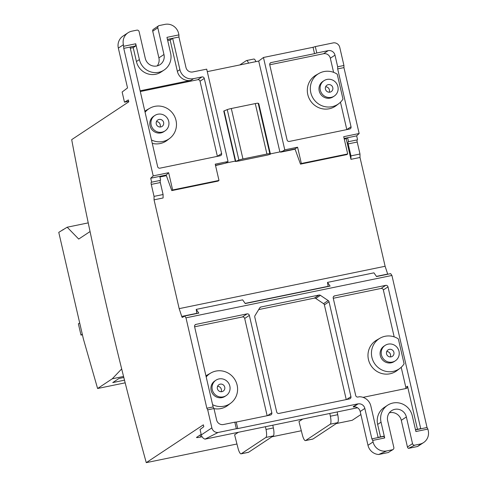 <?xml version="1.0" encoding="UTF-8"?>
<svg xmlns="http://www.w3.org/2000/svg" width="487" height="487" viewBox="0 0 487 487"><rect width="100%" height="100%" fill="white"/><g stroke="black" fill="none" stroke-linecap="round" stroke-linejoin="round"><path stroke-width="0.73" d="M342.982 99.086A18.098 17.465 -123.5 0 1 338.897 103.573A18.098 17.465 -123.5 0 1 313.427 98.776A18.098 17.465 -123.5 0 1 318.948 73.452A18.098 17.465 -123.5 0 1 337.235 74.188L342.982 99.086M338.897 103.573L336.243 105.6A18.323 17.684 -123.5 0 1 310.45 100.748A18.323 17.684 -123.5 0 1 316.045 75.108L318.948 73.452M334.222 96.097L333.096 96.84A9.247 8.924 -123.5 0 1 319.204 90.941A9.247 8.924 -123.5 0 1 322.881 81.42L324.007 80.678A9.247 8.924 -123.5 0 1 336.554 83.46A9.247 8.924 -123.5 0 1 334.222 96.097A9.247 8.924 -123.5 0 1 320.33 90.192A9.247 8.924 -123.5 0 1 324.007 80.678M325.438 89.145A3.872 3.738 -123.5 0 1 332.225 86.321A3.872 3.738 -123.5 0 1 331.251 91.617A3.872 3.738 -123.5 0 1 325.438 89.145M325.626 86.796A3.872 3.738 -123.5 0 1 329.218 92.22M404.1 363.807A18.098 17.465 -123.5 0 1 400.016 368.288A18.098 17.465 -123.5 0 1 374.54 363.497A18.098 17.465 -123.5 0 1 380.061 338.167A18.098 17.465 -123.5 0 1 398.348 338.903L404.1 363.807M400.016 368.288L396.954 370.625A18.36 17.715 -123.5 0 1 371.118 365.761A18.36 17.715 -123.5 0 1 376.719 340.078L380.061 338.167M401.197 367.295L405.829 387.354A1.936 1.869 -123.5 0 1 405.714 388.571M405.829 387.354L407.522 386.228L417.456 429.284M333.26 298.275L381.065 288.444A1.936 1.869 -123.5 0 1 383.336 289.942L387.993 286.861L420.719 428.615L415.484 429.692M383.336 289.942L394.172 336.87M415.527 429.875L427.032 427.507L427.878 429.071L415.91 431.537L412.264 415.746A16.436 15.864 -123.5 0 0 387.573 405.251L384.188 407.497A16.436 15.864 -123.5 0 0 377.65 424.408L380.53 436.882M377.65 424.408L381.041 422.168A16.436 15.864 -123.5 0 1 387.573 405.251M333.504 296.613L334.63 295.871A1.936 1.869 56.5 0 0 333.224 298.123L355.717 395.535A1.936 1.869 56.5 0 0 357.988 397.033L359.333 396.759A11.615 11.207 56.5 0 1 370.838 405.981L378.089 437.381L383.793 436.212L384.687 437.959L372.713 440.425L371.867 438.86L364.836 408.423A5.807 5.607 56.5 0 0 358.018 403.924L353.264 406.578L353.367 407.004L358.018 403.924M381.041 422.168L384.687 437.959M154.05 199.834L163.102 197.978L163.084 194.52L160.32 182.546A1.936 0.475 78.4 0 1 160.284 180.403L151.238 182.266A1.936 0.475 -101.6 0 0 151.268 184.403L154.038 196.383L154.05 199.834L179.173 308.642L181.736 316.428A1.936 0.475 -101.6 0 0 182.375 317.433A1.936 0.475 -101.6 0 0 182.418 317.414L184.701 316.014L198.818 313.111L196.212 309.403L196.882 313.506M328.177 286.502L327.501 282.393L330.107 286.1L245.247 303.559L242.648 299.852L196.212 309.403M184.701 316.014L185.979 317.828L391.925 275.459L390.653 273.645L376.542 276.549L373.937 272.842L327.501 282.393M344.26 139.075L346.184 138.679L350.957 159.334L350.938 155.877L359.984 154.02L360.003 157.471L385.12 266.273L387.682 274.065A1.936 0.475 -101.6 0 0 387.749 274.248M350.938 155.877L348.175 143.902A1.936 0.475 -101.6 0 1 348.138 141.76L357.19 139.897A1.936 0.475 -101.6 0 0 357.221 142.04L359.984 154.02M348.485 141.437L347.627 137.724L356.673 135.861L357.531 139.574M270.376 153.88L280.542 151.786L280.628 152.163L282.064 151.207L282.192 151.56L295 148.925L300.491 164.131L301.343 163.486L347.694 153.953L343.706 136.689L359.156 133.511L356.673 135.861M344.114 138.448L347.627 137.724L346.184 138.679M314.523 53.649L316.781 52.992L315.308 46.594L313.05 47.282L314.523 53.649L271.137 62.573A1.936 1.869 56.5 0 0 269.737 64.832L287.074 139.933A1.936 1.869 56.5 0 0 289.345 141.431L349.629 129.031A1.936 1.869 56.5 0 0 351.036 126.772L337.674 68.904L343.938 67.614L359.156 133.511M337.674 68.904L337.674 66.774L343.938 65.489L343.938 67.614M350.957 159.334L360.003 157.471M163.084 194.52L154.038 196.383M160.625 180.08L159.773 176.367L150.72 178.23L151.579 181.943M159.773 176.367L166.17 175.052L171.789 190.606L172.635 189.967L168.654 172.702L153.204 175.88L150.72 178.23M168.654 172.702L166.17 175.052M213.117 406.937L213.97 408.538L207.706 409.829L206.847 408.228L213.117 406.937L194.581 326.649A1.936 1.869 56.5 0 1 195.981 324.391L247.073 313.878A1.936 1.869 56.5 0 1 249.344 315.381L271.831 412.787A1.936 1.869 56.5 0 1 270.431 415.046L236.244 422.077L237.747 428.59L358.006 403.851M239.878 160.801L235.398 161.501L238.898 160.065A3.872 0.365 -13 0 1 242.952 158.969L266.925 154.038A3.872 0.365 -13 0 1 269.835 153.703L270.449 154.178L267.673 155.036L239.866 160.759M235.398 161.501L223.752 111.048L227.246 109.612A3.872 0.365 -13 0 1 231.307 108.516L255.273 103.585A3.872 0.365 -13 0 1 258.183 103.244L258.798 103.719L270.449 154.178L258.786 103.707M225.7 163.066L235.306 161.094M207.285 71.638L258.707 61.064L279.891 151.92M236.244 422.077L234.825 422.174L236.335 428.724L237.747 428.59M300.491 164.131L346.841 154.592L347.694 153.953M313.05 47.282L263.455 57.484L284.779 149.85L297.587 147.214L301.343 163.486M260.959 306.993L318.967 295.061A1.936 1.869 56.5 0 1 320.409 295.347L328.195 300.576A1.936 1.869 56.5 0 1 329.029 301.782L350.932 396.662A1.936 1.869 56.5 0 1 349.532 398.914L278.948 413.433A1.936 1.869 56.5 0 1 276.677 411.935L254.774 317.061A1.936 1.869 56.5 0 1 254.999 315.631L259.778 307.821A1.936 1.869 56.5 0 1 260.959 306.993L259.833 307.735M383.835 436.395L371.867 438.86M334.63 295.871L385.722 285.358A1.936 1.869 56.5 0 1 387.993 286.861M391.925 275.459L427.032 427.507M185.979 317.828L206.847 408.228M179.173 308.642L385.12 266.273M280.628 152.163L295.098 149.186M159.913 176.994L166.39 175.661M215.552 165.55L224.507 163.425M295 148.925L297.587 147.214M282.192 151.56L284.779 149.85M258.707 61.064L263.455 57.484M167.425 39.386L178.93 37.018L185.961 67.45A5.807 5.607 56.5 0 0 192.773 71.948L206.713 69.154L228.038 161.52L215.23 164.156L218.986 180.427L218.133 181.073L171.789 190.606M215.491 165.282L225.457 163.23L228.038 161.52M340.48 102.203L346.805 129.579A1.936 1.869 -123.5 0 1 346.811 129.609M269.725 64.795L323.514 53.734A5.807 5.607 -123.5 0 1 330.332 58.233L333.589 72.344M316.781 52.992L328.171 50.648A5.807 5.607 -123.5 0 1 334.989 55.147L337.674 66.774M90.065 231.544L78.711 239.062L67.194 227.21L58.769 232.354L83.399 339.025L97.601 388.504L112.284 378.776L121.683 368.915M62.452 229.919L63.401 229.724M200.145 435.019L200.614 437.058L202.075 436.754M200.614 437.058A5.424 0.511 -13 0 1 196.517 437.49A5.424 0.511 -13 0 1 196.651 437.332L201.168 434.337M305.428 440.607A7.743 1.893 -101.6 0 0 305.605 440.534L312.958 439.018A7.743 1.893 -101.6 0 1 312.788 439.091L305.428 440.607A7.743 1.893 -101.6 0 1 302.336 434.794L298.969 421.541L302.756 419.033M241.071 453.841A7.743 1.893 -101.6 0 0 241.248 453.768L248.601 452.259A7.743 1.893 -101.6 0 1 248.425 452.332L241.071 453.841A7.743 1.893 -101.6 0 1 237.973 448.028L234.612 434.781L238.399 432.273M336.298 423.556L352.217 420.287L360.885 414.54M128.671 101.308L124.477 102.173L128.355 99.945L128.787 101.82L71.692 139.641A996.128 243.5 -101.6 0 0 146.264 462.65L203.359 424.828L203.797 426.703L200.054 429.522L201.295 434.903L211.875 427.89L207.706 409.829M146.264 462.65L236.95 443.998M271.941 436.796L301.307 430.758M67.194 227.21L88.238 222.882M112.284 378.776L123.564 376.457M123.832 377.51L118.877 378.527L112.747 382.587L124.502 380.17M97.601 388.504L125.171 382.831M248.565 63.146A7.743 1.893 -101.6 0 0 246.507 60.546A7.743 1.893 -101.6 0 0 246.337 60.619L239.793 64.954M255.918 61.636A7.743 1.893 -101.6 0 0 253.861 59.037L246.507 60.546M312.958 439.018L337.625 422.679A7.743 1.893 -101.6 0 0 337.728 414.705L337.156 411.953M305.605 440.534L330.271 424.189A7.743 1.893 -101.6 0 0 330.375 416.215L329.802 413.469M248.601 452.259L273.268 435.92A7.743 1.893 -101.6 0 0 273.371 427.945L272.799 425.194M241.248 453.768L265.914 437.429A7.743 1.893 -101.6 0 0 266.018 429.455L265.445 426.709M82.419 334.782L80.988 335.074L78.389 323.806L79.685 322.948M80.988 335.074L82.285 334.216M427.878 429.071L428.231 430.593A11.615 11.207 -123.5 0 1 423.611 442.549A11.615 11.207 -123.5 0 1 419.8 444.132L414.802 445.161A1.936 1.869 -123.5 0 1 412.526 443.657L406.365 416.957A9.837 9.496 -123.5 0 0 391.585 410.681A9.837 9.496 -123.5 0 0 387.676 420.805L393.837 447.504A1.936 1.869 -123.5 0 1 392.431 449.763L388.389 452.496L378.642 454.505L386.696 450.938A11.615 11.207 -123.5 0 1 373.066 441.94L372.713 440.425M389.332 412.793A9.837 9.496 56.5 0 1 401.288 420.324L407.449 447.023A1.936 1.869 56.5 0 0 408.508 448.363L414.802 445.161M408.508 448.363L417.517 446.506A11.615 11.207 56.5 0 0 418.534 445.909L423.611 442.549M419.8 444.132C420.762 443.937 420.001 444.728 417.517 446.506M315.308 46.594L333.595 42.826A5.807 5.607 -123.5 0 1 339.768 47.422L343.938 65.489M123.765 46.241L135.733 43.775L135.739 45.9L123.765 48.365L123.412 44.719A11.615 11.207 -123.5 0 1 128.032 32.763L122.955 36.129A11.615 11.207 56.5 0 0 118.335 48.085L127.539 87.946L122.134 92.019L124.477 102.173M157.228 65.885A9.837 9.496 56.5 0 0 158.89 57.874L163.967 54.507L157.806 27.808A1.936 1.869 -123.5 0 1 159.212 25.555L164.947 24.374A11.615 11.207 -123.5 0 1 178.577 33.372L178.93 34.894L166.956 37.353L170.602 53.144A16.436 15.864 -123.5 0 1 164.07 70.061A16.436 15.864 -123.5 0 1 139.379 59.566L135.733 43.775M158.573 25.817L153.095 29.543A1.936 1.869 56.5 0 0 152.723 31.174L158.89 57.874M128.032 32.763A11.615 11.207 -123.5 0 1 131.843 31.18L136.841 30.157A1.936 1.869 -123.5 0 1 139.112 31.655L145.278 58.355A9.837 9.496 -123.5 0 0 160.059 64.637A9.837 9.496 -123.5 0 0 163.967 54.507M353.367 407.004A5.807 5.607 56.5 0 1 360.185 411.509L367.983 445.307A11.615 11.207 56.5 0 0 378.642 454.505M201.295 434.903A5.807 5.607 -123.5 0 0 204.99 439.146L218.048 432.486A5.807 5.607 -123.5 0 1 211.875 427.89M395.334 360.812L394.208 361.555A9.247 8.924 -123.5 0 1 380.323 355.656A9.247 8.924 -123.5 0 1 383.993 346.141L385.12 345.393A9.247 8.924 -123.5 0 1 397.666 348.175A9.247 8.924 -123.5 0 1 395.334 360.812A9.247 8.924 -123.5 0 1 381.443 354.907A9.247 8.924 -123.5 0 1 385.12 345.393M386.55 353.86A3.872 3.738 -123.5 0 1 393.344 351.042A3.872 3.738 -123.5 0 1 392.364 356.332A3.872 3.738 -123.5 0 1 386.55 353.86M386.739 351.517A3.872 3.738 -123.5 0 1 390.331 356.934M144.852 111.261A18.323 17.684 -123.5 0 1 146.873 109.91L149.777 108.254A18.098 17.465 -123.5 0 1 173.378 114.287A18.098 17.465 -123.5 0 1 169.726 138.375A18.098 17.465 -123.5 0 1 151.481 139.97M169.726 138.375L167.071 140.402A18.323 17.684 -123.5 0 1 152.267 143.373M145.077 112.229A18.098 17.465 -123.5 0 1 149.777 108.254M140.299 91.538L197.765 79.716A1.936 1.869 -123.5 0 1 200.035 81.219L217.379 156.321L221.609 153.515A1.936 1.869 56.5 0 1 220.203 155.773L159.919 168.173A1.936 1.869 -123.5 0 1 157.648 166.676L130.047 47.142L135.751 45.967L133.213 47.647L136.421 61.532L139.379 59.566M130.303 48.25L133.213 47.647M164.07 70.061L161.106 72.021A16.436 15.864 -123.5 0 1 136.421 61.532M167.698 40.555L170.14 40.05L172.678 38.37L167.443 39.447M170.14 40.05L177.365 71.339L179.904 69.659L172.678 38.37M179.904 69.659A11.615 11.207 56.5 0 0 193.54 78.657L201.995 76.916A1.936 1.869 56.5 0 1 204.266 78.413L221.609 153.515M140.128 90.801L191.001 80.337A11.615 11.207 -123.5 0 1 177.365 71.339M392.431 449.763L386.696 450.938M178.93 37.018L178.93 34.894M123.765 48.365L153.204 175.88M205.952 375.909A18.36 17.715 -123.5 0 1 207.547 374.874L210.889 372.969A18.098 17.465 -123.5 0 1 234.49 379.002A18.098 17.465 -123.5 0 1 230.844 403.09A18.098 17.465 -123.5 0 1 212.594 404.691M230.844 403.09L227.782 405.421A18.36 17.715 -123.5 0 1 213.994 408.63M194.611 326.795L242.416 316.964A1.936 1.869 -123.5 0 1 244.693 318.461L267.144 415.721M234.825 422.174L223.442 424.518A5.807 5.607 -123.5 0 1 216.624 420.019L213.97 408.538M206.19 376.944A18.098 17.465 -123.5 0 1 210.889 372.969M226.163 395.614L225.037 396.357A9.247 8.924 -123.5 0 1 211.151 390.452A9.247 8.924 -123.5 0 1 214.822 380.937L215.948 380.195A9.247 8.924 -123.5 0 1 228.494 382.977A9.247 8.924 -123.5 0 1 226.163 395.614A9.247 8.924 -123.5 0 1 212.271 389.71A9.247 8.924 -123.5 0 1 215.948 380.195M217.379 388.656A3.872 3.738 -123.5 0 1 224.172 385.838A3.872 3.738 -123.5 0 1 223.192 391.134A3.872 3.738 -123.5 0 1 217.379 388.656M217.567 386.313A3.872 3.738 -123.5 0 1 221.159 391.737M156.455 121.598A3.872 3.738 -123.5 0 1 160.04 127.022M156.266 123.942A3.872 3.738 -123.5 0 1 163.054 121.123A3.872 3.738 -123.5 0 1 162.08 126.413A3.872 3.738 -123.5 0 1 156.266 123.942M151.159 124.995A9.247 8.924 -123.5 0 1 154.836 115.48A9.247 8.924 -123.5 0 1 167.382 118.262A9.247 8.924 -123.5 0 1 165.044 130.893A9.247 8.924 -123.5 0 1 151.159 124.995M165.044 130.893L163.924 131.642A9.247 8.924 -123.5 0 1 150.033 125.737A9.247 8.924 -123.5 0 1 153.709 116.223L154.836 115.48M172.635 189.967L218.986 180.427M407.522 386.228A1.936 1.869 -123.5 0 1 406.115 388.486L363.04 397.349M258.7 309.58L314.31 298.141A1.936 1.869 -123.5 0 1 315.753 298.434L323.545 303.657A1.936 1.869 -123.5 0 1 324.379 304.868L346.245 399.59M236.335 428.724L218.048 432.486M204.99 439.146L357.513 407.771M348.175 143.902L357.221 142.04M348.138 141.76L357.19 139.897M160.32 182.546L151.268 184.403M160.284 180.403L151.238 182.266M266.925 154.038L255.273 103.585M269.835 153.703L258.183 103.244M242.952 158.969L231.307 108.516M238.898 160.065L227.246 109.612M235.732 161.3L224.087 110.847M181.736 316.428L196.851 313.324M245.131 303.389L328.147 286.313M376.421 276.379L387.682 274.065M270.011 63.322L271.137 62.573M323.514 53.734L328.171 50.648M346.805 129.579L351.036 126.772M330.375 416.215L337.728 414.705M330.271 424.189L337.625 422.679M266.018 429.455L273.371 427.945M265.914 437.429L273.268 435.92M360.185 411.509L364.836 408.423M367.983 445.307L373.066 441.94M401.288 420.324L406.365 416.957M407.449 447.023L412.526 443.657M191.001 80.337L193.54 78.657M152.723 31.174L157.806 27.808M118.335 48.085L123.412 44.719M194.855 325.133L195.981 324.391M242.416 316.964L247.073 313.878M200.035 81.219L204.266 78.413M197.765 79.716L201.995 76.916M330.332 58.233L334.989 55.147M381.065 288.444L385.722 285.358M324.379 304.868L329.029 301.782M323.545 303.657L328.195 300.576M346.628 399.51L350.932 396.662M314.31 298.141L318.967 295.061M315.753 298.434L320.409 295.347M244.693 318.461L249.344 315.381M267.527 415.642L271.831 412.787M393.07 449.495L391.426 450.585"/></g></svg>
